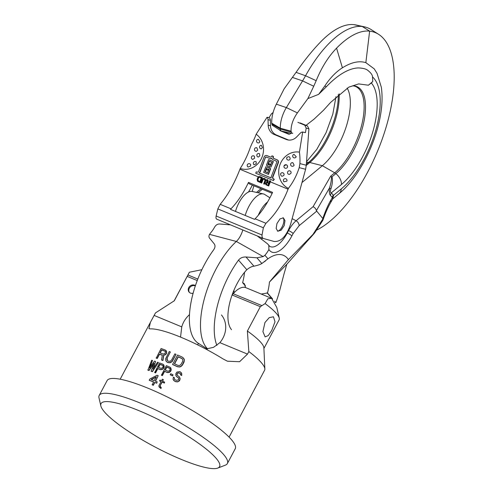 <?xml version="1.0" encoding="UTF-8"?>
<svg xmlns="http://www.w3.org/2000/svg" width="493" height="493" viewBox="0 0 493 493"><rect width="100%" height="100%" fill="white"/><g stroke="black" fill="none" stroke-linecap="round" stroke-linejoin="round"><path stroke-width="0.74" d="M216.051 458.2A67.122 12.966 28 0 1 217.746 468.085A67.122 12.966 28 0 1 163.047 451.095A67.122 12.966 28 0 1 104.553 412.025A67.122 12.966 28 0 1 100.849 405.924A67.122 12.966 28 0 1 147.771 414.484A67.122 12.966 28 0 1 216.051 458.2M100.849 405.924L99.013 397.943A72.563 14.02 28 0 1 99.222 395.429A72.563 14.02 28 0 1 155.005 409.634A72.563 14.02 28 0 1 223.557 454.454A72.563 14.02 28 0 1 227.359 463.562A72.563 14.02 28 0 1 225.393 465.139L217.746 468.085M99.222 395.429L107.098 380.614A72.563 14.02 28 0 1 162.881 394.825A72.563 14.02 28 0 1 231.433 439.645A72.563 14.02 28 0 1 235.235 448.747L227.359 463.562M248.848 351.571L247.381 331.037A50.791 9.811 -152 0 1 263.878 347.811L264.852 369.01A61.68 11.912 28 0 0 261.339 362.651A61.68 11.912 -152 0 0 248.848 351.571L247.504 354.097L239.58 361.726L227.452 361.209L223.07 358.935A61.68 11.912 28 0 0 150.501 328.88L148.954 328.702L150.377 322.404L155.48 312.907L174.312 300.773L189.38 272.235L174.152 300.878M162.314 355.268A61.68 11.912 -152 0 0 159.498 354.264L157.261 358.473A61.68 11.912 -152 0 0 156.226 358.121L161.094 348.52A62.13 12.005 -152 0 1 165.284 350.012L166.468 351.423L166.449 353.099L165.519 354.436L163.614 355.157L162.789 360.395A62.13 12.005 -152 0 0 161.525 359.908L162.333 355.163A62.13 12.005 -152 0 0 159.356 354.091L157.113 358.306A62.13 12.005 -152 0 0 156.078 357.949M161.525 359.908L161.667 360.075A61.68 11.912 -152 0 1 162.93 360.556L163.762 355.324L165.66 354.603L166.591 353.265L166.616 351.583L166.073 350.548M176.044 354.344L172.149 361.646L170.147 362.756L168.113 362.638A61.68 11.912 -152 0 0 167.361 362.33L165.858 360.876L165.605 358.83L169.259 351.534A62.13 12.005 -152 0 1 170.368 351.977L167.059 358.195L166.874 359.822L167.86 360.962A62.13 12.005 -152 0 1 168.612 361.27L170.264 361.227L171.582 360.069L174.892 353.851A62.13 12.005 -152 0 1 176.044 354.344L172.008 361.48L170.005 362.595L167.971 362.478A62.13 12.005 -152 0 0 167.219 362.164L166.394 361.579M170.368 351.977L167.059 358.195M167.361 360.617L167.201 358.362M172.581 364.45L172.723 364.617A61.68 11.912 -152 0 1 177.486 366.767L179.631 367.014L180.876 366.601L182.453 365.091L184.055 362.078L184.394 359.982L184.006 358.793L182.355 357.166A62.13 12.005 -152 0 0 177.597 355.022L172.581 364.45A62.13 12.005 -152 0 1 177.338 366.595L179.483 366.847L180.728 366.435L182.305 364.919L184.234 360.808L184.253 359.81L183.26 357.838M153.773 363.871L149.028 370.52A61.68 11.912 -152 0 0 147.931 370.157L151.708 360.204A62.13 12.005 28 0 1 152.522 360.463L149.502 367.957L154.451 361.11A62.13 12.005 28 0 1 155.572 361.492L152.867 369.115L157.563 362.201A62.13 12.005 -152 0 1 158.426 362.521L152.263 371.531A62.13 12.005 28 0 0 151.123 371.124L154.05 363.107L148.886 370.348A62.13 12.005 -152 0 0 147.783 369.984M152.522 360.463L149.989 367.285M155.572 361.492L153.292 368.487M151.123 371.124L151.271 371.291A61.68 11.912 28 0 1 152.405 371.697L158.426 362.521M163.781 364.832L164.237 366.829L163.639 368.296L162.283 369.454L160.502 369.707A61.68 11.912 -152 0 0 157.834 368.665L155.591 372.881A61.68 11.912 -152 0 0 154.716 372.548L159.584 362.953A62.13 12.005 -152 0 1 163.134 364.327L164.064 365.677L163.497 368.129L162.142 369.288L160.361 369.547A62.13 12.005 -152 0 0 157.692 368.499L155.449 372.714A62.13 12.005 -152 0 0 154.574 372.381M157.193 381.878L156.7 383.246A61.68 11.912 -152 0 0 154.827 382.482L153.335 385.292A61.68 11.912 -152 0 0 152.226 384.848L153.576 381.878A62.13 12.005 -152 0 0 149.231 380.208L149.872 379L157.094 375.253A62.13 12.005 28 0 1 158.204 375.697L155.326 381.114A62.13 12.005 28 0 1 157.193 381.878L156.558 383.086A62.13 12.005 -152 0 0 154.685 382.321L153.194 385.125A62.13 12.005 -152 0 0 152.084 384.682M153.526 381.964A61.68 11.912 -152 0 0 149.373 380.374L149.231 380.208M158.204 375.697L155.517 381.194M170.738 367.766L171.25 369.83L170.664 371.303L169.278 372.425L167.423 372.597A61.68 11.912 -152 0 0 164.613 371.395L162.376 375.611A61.68 11.912 -152 0 0 161.451 375.222L166.32 365.627A62.13 12.005 -152 0 1 170.054 367.217L171.053 368.647L170.948 370.335L169.136 372.258L167.281 372.437A62.13 12.005 -152 0 0 164.471 371.229L162.234 375.444A62.13 12.005 -152 0 0 161.31 375.056M161.254 387.566L160.971 388.533L158.919 386.543L158.962 385.575L161.094 381.564A62.13 12.005 -152 0 0 159.566 380.91L159.991 380.109A62.13 12.005 -152 0 1 161.525 380.762L162.376 379.154A62.13 12.005 -152 0 1 163.343 379.573L162.487 381.175A62.13 12.005 -152 0 1 164.637 382.124L164.212 382.925A62.13 12.005 -152 0 0 162.061 381.983L160.139 385.594L160.015 386.278L161.254 387.566L160.829 388.367L159.288 387.196M161.051 381.644A61.68 11.912 -152 0 0 159.707 381.077L159.566 380.91M163.343 379.573L162.678 381.262M164.637 382.124L164.354 383.092A61.68 11.912 -152 0 0 162.203 382.143L160.139 385.594M160.527 387.097L160.287 385.754M173.012 374.76L172.624 375.931A61.68 11.912 -152 0 0 170.344 374.89L170.738 373.719A62.13 12.005 -152 0 1 173.012 374.76L172.482 375.765A62.13 12.005 -152 0 0 170.202 374.723M180.586 373.94L180.185 373.491A61.68 11.912 -152 0 0 179.169 372.998L177.844 373.121L176.999 373.873L176.845 374.557L177.529 375.641A62.13 12.005 -152 0 1 178.54 376.128L179.754 377.478L179.933 379.592L178.626 381.231L177.517 381.693L175.662 381.545A62.13 12.005 -152 0 0 174.312 380.892L173.074 379.296L173.37 377.182A62.13 12.005 -152 0 1 174.362 377.65L174.393 379.166L174.953 379.69A62.13 12.005 -152 0 1 176.303 380.343L178.472 379.887L178.774 378.513L177.905 377.33A62.13 12.005 -152 0 0 176.888 376.843L175.872 375.598L175.89 373.602L176.913 372.073L179.662 371.623A62.13 12.005 -152 0 1 180.506 372.03L181.609 373.583L181.547 375.327A62.13 12.005 -152 0 0 180.524 374.822L180.037 373.318A62.13 12.005 -152 0 0 179.021 372.831L177.696 372.948L176.999 373.873M177.277 375.364L177.141 374.045M173.585 380.294L174.46 381.064A61.68 11.912 -152 0 1 175.81 381.718L177.665 381.865L179.551 380.769L180.167 378.79L179.286 376.744M174.534 379.339L174.362 377.65M178.626 378.032L178.053 377.502A61.68 11.912 -152 0 0 177.036 377.009L176.328 376.319M180.524 374.822L180.672 374.994A61.68 11.912 -152 0 1 181.701 375.5L181.757 373.756L181.251 372.646M205.84 349.069L213.555 347.318L219.878 342.66A23.584 20.706 -40.8 0 0 221.456 314.972M189.485 314.651A23.584 20.706 -40.8 0 0 181.763 326.871L180.543 337.107M230.49 224.863L219.625 223.982C217.549 223.964 215.891 224.993 214.652 227.057A18.235 7.987 -67.5 0 1 210.671 232.807L209.513 234.372C208.718 235.864 208.761 237.151 209.642 238.23L214.19 243.819C215.416 245.539 215.238 247.535 213.654 249.822A62.032 27.17 112.5 0 0 198.315 343.288A23.584 20.706 -40.8 0 0 197.755 344.927M264.852 369.01A61.68 11.912 28 0 1 264.747 369.966L229.091 437.118M170.19 368.863L169.82 368.456A61.68 11.912 -152 0 0 166.856 367.18L165.297 370.107M156.386 377.022L151.265 379.635M163.238 365.935L162.893 365.553A61.68 11.912 -152 0 0 160.071 364.456L158.524 367.371M182.558 359.114L181.855 358.54A61.68 11.912 -152 0 0 178.275 356.907L174.584 363.846M165.5 351.645L165.075 351.244A61.68 11.912 -152 0 0 161.741 350.048L160.194 352.957M168.076 371.297A62.13 12.005 -152 0 0 165.112 370.027L166.714 367.02A62.13 12.005 -152 0 1 169.678 368.289L170.153 369.239L169.672 370.514L168.076 371.297M161.593 349.882L159.991 352.889A62.13 12.005 -152 0 1 163.331 354.091L165.044 353.29L165.506 352.02L164.927 351.084A62.13 12.005 -152 0 0 161.593 349.882L161.741 350.048M182.416 358.947L181.714 358.374A62.13 12.005 -152 0 0 178.127 356.747L174.399 363.766A62.13 12.005 -152 0 1 177.979 365.393L179.717 365.455L181.073 364.333L182.675 361.326L182.897 360.426L182.416 358.947M159.929 364.29L158.327 367.297A62.13 12.005 -152 0 1 161.149 368.4L162.696 367.562L163.183 366.293L162.752 365.393A62.13 12.005 -152 0 0 159.929 364.29L160.071 364.456M156.244 376.862L154.217 380.67A62.13 12.005 -152 0 0 151.123 379.468L156.244 376.862M232.08 294.993L233.201 293.717A27.214 11.918 112.5 0 1 245.853 287.678L271.631 298.357L276.807 307.496L279.248 318.121A50.791 9.811 -152 0 0 265.092 303.589L260.335 306.677L232.086 294.98M260.335 306.677L247.381 331.037M197.231 280.548L187.266 276.419M195.407 285.663A4.536 3.981 -40.8 0 0 188.77 287.585A4.536 3.981 -40.8 0 0 189.102 292.109A4.536 3.981 -40.8 0 0 193.114 293.224M263.909 348.459L279.13 319.828A50.791 9.811 -152 0 0 279.248 318.121M264.957 322.514L262.917 331.598L265.129 336.898L268.272 335.585L271.766 330.396L275.002 321.806L273.461 316.783L269.221 317.646L264.957 322.514M265.092 303.589L267.865 298.77L271.631 298.357M233.959 290.174A27.214 11.918 -67.5 0 1 234.009 292.836M201.871 269.696L189.38 272.235M195.314 285.928A4.536 3.981 -40.8 0 0 189.337 288.245A4.536 3.981 -40.8 0 0 189.404 292.423M245.378 285.903L242.624 282.711L244.337 283.709L245.532 287.561M244.534 272.327A37.437 16.398 -67.5 0 1 242.624 282.711M231.531 329.681A37.437 16.398 -67.5 0 1 246.827 269.733C249.366 267.607 251.738 266.423 253.944 266.183C257.537 265.431 260.175 264.544 261.857 263.521L267.964 258.794A51.993 22.77 -67.5 0 1 287.413 258.295A51.993 22.77 -67.5 0 1 288.417 259.608L269.443 282.07A37.437 16.398 -67.5 0 1 267.483 293.008L261.204 294.038M275.23 302.455L275.827 302.665L274.638 301.291M272.543 298.863L267.483 293.008M269.443 282.07L286.79 264.291L306.757 241.749C313.462 234.372 316.999 230.311 312.963 234.452L288.417 259.608M275.827 302.665A62.032 27.17 112.5 0 0 277.011 299.35A57.699 25.272 112.5 0 0 279.864 289.884L283.691 275.168A38.651 16.928 112.5 0 1 284.868 271.088L286.79 264.291M257.241 235.944L267.514 243.813L268.808 245.28L268.895 249.52A18.235 7.987 -67.5 0 1 264.914 255.269L263.17 256.594L256.921 257.808L246.007 256.995C242.802 256.878 240.307 257.919 238.52 260.113A62.032 27.17 112.5 0 0 216.902 345.42M207.645 348.908A64.398 28.206 -67.5 0 1 204.268 298.992A64.398 28.206 -67.5 0 1 236.338 241.459A13.058 5.719 112.5 0 0 242.796 229.96M322.989 218.756L322.755 220.47L314.768 232.721L312.963 234.452L322.989 218.756L316.377 210.69C315.988 208.927 314.891 207.59 313.086 206.684L330.741 176.1L331.481 176.796C331.518 179.982 330.871 183.686 329.534 187.901A9.071 1.849 -171.8 0 0 330.982 188.64C332.473 183.975 332.812 180.037 331.999 176.827L331.481 176.796M364.512 26.869L356.143 25.02A108.257 47.414 112.5 0 0 353.949 24.65A89.208 39.07 112.5 0 0 320.875 41.658C312.654 50.113 304.384 60.343 296.059 72.348L284.165 88.783L276.339 104.165C273.085 110.826 271.544 117.168 271.717 123.176L272.222 125.222L281.183 130.935A5.441 2.385 -67.5 0 1 280.406 129.086L280.357 128.229A19.954 8.738 -67.5 0 1 286.359 107.591L302.573 80.889A72.563 31.78 112.5 0 0 305.549 75.762A90.706 39.73 -67.5 0 1 362.281 26.499A109.754 48.067 -67.5 0 1 364.512 26.869A109.754 48.067 -67.5 0 1 371.365 29.709L378.593 34.319A108.257 47.414 112.5 0 0 369.633 31.145A89.208 39.07 112.5 0 0 336.565 48.154C328.369 56.621 321.572 67.461 316.179 80.686L313.733 86.244L302.573 80.889L292.448 77.426M292.824 133.227L291.93 133.375L281.521 131.076A5.441 2.385 -67.5 0 1 281.183 130.935M332.473 199.104L332.904 198.691L332.498 197.601L330.433 195.419A9.071 7.962 139.2 0 1 331.351 192.837L341.446 184.487A60.195 26.363 112.5 0 0 372.788 131.841A60.195 26.363 112.5 0 0 371.334 82.978L368.407 85.209L358.639 83.909L348.89 87.095L330.655 102.371L323.531 110.235L314.152 119.066L306.048 125.358M291.93 133.375L291.049 131.181C290.925 125.191 293.045 119.09 297.402 112.885L286.359 107.591L276.339 104.165M316.192 230.336A108.257 47.414 112.5 0 0 384.786 131.465A108.257 47.414 112.5 0 0 378.593 34.319M372.498 76.902C372.511 75.078 371.007 72.952 367.988 70.524C366.404 69.032 363.255 68.163 358.547 67.929C353.543 67.991 342.105 70.172 326.267 86.817L318.632 94.348L324.85 85.93C330.113 77.931 335.967 71.886 342.413 67.794C351.293 62.272 359.107 60.559 365.849 62.654L374.224 68.86L377.046 73.352L381.323 87.212C382.63 96.301 382.204 106.433 380.054 117.605C374.662 146.409 357.782 178.417 339.141 193.589A10.883 7.543 -129.6 0 0 341.242 188.942A65.637 28.748 112.5 0 0 375.968 129.634A65.637 28.748 112.5 0 0 372.498 76.902L372.751 81.53L371.334 82.978M332.855 198.771L333.478 195.37L331.351 192.837C330.211 192.566 330.088 191.167 330.982 188.64M332.498 197.601A9.071 7.648 152.6 0 1 333.478 195.37L341.242 188.942M322.841 218.461C325.281 211.281 327.956 205.168 330.865 200.115L332.313 197.594A9.071 7.962 139.2 0 1 333.231 195.012M330.433 195.419C329.33 194.094 329.034 191.592 329.534 187.901L316.377 210.69M301.981 182.552L322.342 165.703A47.168 20.657 112.5 0 0 346.222 126.658A47.168 20.657 112.5 0 0 347.127 88.056M260.933 238.914A21.766 9.533 112.5 0 0 262.775 238.236M267.563 202.001A19.757 8.652 112.5 0 0 258.295 215.268M331.999 176.827L335.856 173.635A49.959 21.883 112.5 0 0 364.08 120.914A49.959 21.883 112.5 0 0 352.963 85.819L348.89 87.095M288.208 230.367L288.571 230.558C290.895 226.336 293.403 223.064 296.096 220.741L313.086 206.684M368.407 85.209L372.751 81.53M318.632 94.348L307.866 98.6L297.402 112.885M307.866 98.6L313.733 86.244M306.338 164.243L308.618 162.357A49.959 21.883 112.5 0 0 338.272 94.539M245.2 215.453A21.766 9.533 -67.5 0 1 263.348 193.922L252.096 191.432A19.757 8.652 112.5 0 0 235.494 211.429M263.348 193.922A21.766 9.533 -67.5 0 1 264.71 194.482L269.905 197.798M330.858 200.115A6.532 4.942 29.9 0 1 330.433 202.98L332.83 198.808L339.141 193.589M300.231 122.948L307.459 125.943L308.92 128.827L306.27 165.235L305.598 169.284L290.71 223.884C286.599 236.092 281.065 241.952 274.12 241.471L263.404 238.483C262.325 238.119 261.869 236.96 262.036 235.013L263.361 227.772L217.838 208.915L216.131 216.002C215.817 217.888 216.033 218.947 216.791 219.182L263.176 238.402M305.598 169.284L299.208 167.632A36.1 18.574 112.9 0 1 297.908 171.348A36.1 18.574 -67.1 0 1 288.38 188.388L288.072 189.201C282.538 203.393 275.156 214.751 265.924 223.274L263.361 227.772M276.955 223.539L276.166 228.419L277.775 231.242L281.164 230.194L284.214 225.566L285.003 220.679L283.395 217.863L280.006 218.91L276.955 223.539M277.405 231.038A7.253 3.18 112.5 0 0 282.939 225.036A7.253 3.18 112.5 0 0 282.945 217.733M299.208 167.632L299.923 163.596A36.211 18.685 -82.3 0 0 299.411 152.127L302.684 132.025A3.63 3.254 -75.7 0 0 300.385 133.067L296.632 136.962A10.883 9.768 104.3 0 1 287.382 139.827A10.883 9.768 104.3 0 1 286.199 139.433L274.145 134.441L276.474 135.033L288.528 140.024A10.883 9.768 104.3 0 0 288.565 140.043M297.901 122.35L304.729 125.179L306.184 128.063L305.444 132.642L302.684 132.025M273.11 112.558L271.532 113.717L269.055 117.574A3.63 3.254 104.3 0 1 270.361 120.267L270.521 125.783A10.883 9.768 -75.7 0 0 276.474 135.033M279.549 129.893A2.724 2.44 -75.7 0 0 280.671 130.898L288.208 134.016A2.724 2.44 104.3 0 0 291.012 133.172M271.162 177.924L259.38 173.043A3.05 2.736 -75.7 0 0 260.261 171.761L265.413 157.483A0.764 0.684 104.3 0 1 266.319 157.033L269.609 158.395A2.896 2.601 -75.7 0 0 271.717 158.253A2.896 2.601 -75.7 0 0 273.153 159.861L276.444 161.223A0.764 0.684 104.3 0 1 276.801 162.197L271.372 176.408A3.05 2.736 -75.7 0 0 271.168 177.967L259.096 172.969A3.05 2.736 -75.7 0 0 259.984 171.693L265.413 157.483M266.38 157.057A0.764 0.684 -75.7 0 0 265.69 157.55M270.065 158.53A2.896 2.601 -75.7 0 0 271.779 158.432M268.223 174.282L270.398 168.6L268.63 167.866L269.172 166.443L270.94 167.176L273.116 161.494L268.562 159.603L266.386 165.291L268.155 166.024L267.613 167.447L265.844 166.714L263.669 172.396L268.506 174.356L270.675 168.668L268.907 167.934L269.437 166.554M270.94 167.176L273.393 161.562L268.562 159.603M267.631 167.404L265.844 166.714M267.761 170.14L268.192 169L268.95 169.315L267.65 172.729L265.117 171.675L266.423 168.267L267.181 168.581L266.744 169.721L268.038 170.208L268.457 169.111M267.662 172.686L265.394 171.749L266.682 168.378M268.605 164.847L268.112 164.644L269.4 161.273M270.38 165.58L269.887 165.377L270.318 164.243L269.307 163.824L268.593 164.884L267.835 164.57L269.135 161.162L271.668 162.209L270.361 165.623L269.603 165.309L270.041 164.169L269.024 163.75M269.511 181.51L267.748 180.783L267.791 179.822L266.867 179.483L266.768 182.262L265.505 183.328L265.838 184.69L268.475 185.91L270.374 180.931L269.819 180.703L268.968 182.928L267.403 182.274L267.514 179.748L266.867 179.483M266.836 180.401L265.856 179.994L264.932 178.632L263.33 178.386L262.159 179.495L260.908 182.774L261.456 183.002L262.966 179.335L264.038 179.045L265 180.179L263.675 183.92L264.23 184.148L265.591 180.302L265.363 179.224L264.285 178.411M262.744 178.712L262.023 178.411L262.35 177.566L258.899 176.549L258.024 177.166L257.124 179.249L257.531 181.251L260.168 182.465L262.066 177.492L259.854 176.574M240.239 168.452A19.11 17.15 -75.7 0 0 261.555 158.265A19.11 17.15 -75.7 0 0 256.163 134.213A36.211 12.103 -54.1 0 1 251.898 143.703L250.308 147.382A36.1 12.929 112.2 0 1 248.977 151.086A36.1 12.929 -67.8 0 1 240.239 168.452L239.931 169.259C234.428 183.47 227.84 195.154 220.18 204.33L217.838 208.915M256.163 134.213L267.052 117.266A3.63 3.254 104.3 0 1 268.038 119.67L268.192 125.185A10.883 9.768 -75.7 0 0 274.145 134.441M288.38 188.388A19.11 17.15 104.3 0 1 279.623 165.747A19.11 17.15 104.3 0 1 299.411 152.127M288.072 189.201L270.33 181.849L270.651 181.005L269.819 180.703M256.274 171.804L255.731 173.222L273.449 180.561L274.274 179.212L273.64 178.947A1.522 1.368 -75.7 0 1 272.919 177.005L278.348 162.795A2.286 2.052 -75.7 0 0 277.263 159.874L273.972 158.512A1.374 1.232 -75.7 0 1 273.325 156.762L273.449 156.429L272.185 155.905L271.779 156.164A1.374 1.232 104.3 0 1 270.152 156.971L266.861 155.609A2.286 2.052 -75.7 0 0 264.149 156.953L258.714 171.17A1.522 1.368 104.3 0 1 256.908 172.063L257.186 172.137A1.522 1.368 -75.7 0 0 257.217 172.149M270.152 156.971L270.429 157.045A1.374 1.232 -75.7 0 0 270.441 157.051L267.138 155.683A2.286 2.052 -75.7 0 0 266.75 155.566M264.803 179.563L264.174 179.101M261.204 178.072L259.743 177.264M273.449 156.429L271.908 155.837M274.274 179.212L273.362 178.879A1.522 1.368 104.3 0 1 272.635 176.932L278.07 162.721A2.286 2.052 -75.7 0 0 276.986 159.806L273.695 158.438A1.374 1.232 104.3 0 1 273.048 156.688L273.171 156.361M273.449 180.561L273.991 179.138M266.978 182.835L268.728 183.562L268.124 185.146L266.134 184.203L266.177 183.242L266.978 182.835M259.854 181.603L258.196 180.913L257.605 179.939L258.283 177.887L259.201 177.166L261.272 177.899L259.854 181.603M268.987 182.891L267.403 182.274M270.33 181.849A54.421 23.837 -67.5 0 1 268.673 185.96L268.475 185.91M267.748 180.783L267.674 182.348M230.995 208.81A54.421 23.837 -67.5 0 0 248.484 182.41L272.592 192.399A54.421 23.837 -67.5 0 1 255.103 218.793A5.441 2.385 112.5 0 0 254.622 219.354L230.514 209.371A5.441 2.385 112.5 0 1 230.995 208.81L220.18 204.33M262.023 178.411A54.421 23.837 -67.5 0 1 260.372 182.521L260.168 182.465M263.73 179.119L262.991 179.791A54.421 23.837 -67.5 0 1 261.66 183.057L261.456 183.002M265.856 179.994L265.758 180.937A54.421 23.837 -67.5 0 1 264.433 184.203L264.23 184.148M268.13 185.121L266.368 184.425M267.237 182.903L266.423 183.304A54.421 23.837 -67.5 0 1 266.294 183.618L266.59 184.481M259.866 181.572L258.196 180.913M259.306 177.283L258.56 177.961A54.421 23.837 -67.5 0 1 257.931 179.538L258.418 180.974M248.484 182.41L249.144 183.79L272.154 193.318M252.33 185.109A45.35 19.862 -67.5 0 1 248.466 192.03M282.692 131.335A2.724 2.44 -75.7 0 0 283 131.489L289.422 134.151M269.055 117.574L267.052 117.266M259.441 153.656L259.873 155.825L258.332 157.07A1.812 1.812 0 0 1 256.945 154.636A1.812 1.812 0 0 1 259.441 153.656M254.363 156.263L254.598 158.228L252.712 159.381A1.812 1.812 0 0 1 251.467 156.971A1.812 1.812 0 0 1 254.363 156.263M256.194 161.821L256.218 163.793L254.037 164.736A1.812 1.812 0 0 1 253.457 162.653A1.812 1.812 0 0 1 256.194 161.821M250.69 164.748L250.53 166.104L248.108 167.041A1.812 1.812 0 0 1 249.014 163.664A1.812 1.812 0 0 1 250.715 164.798M257.703 150.106L256.483 151.302A1.812 1.812 0 0 1 254.567 148.855A1.812 1.812 0 0 1 256.871 147.789L257.703 150.106M262.424 147.555L261.308 148.874A1.812 1.812 0 0 1 259.663 146.415A1.812 1.812 0 0 1 261.327 145.25L262.424 147.555M259.269 142.68A1.812 1.812 0 0 1 256.65 140.468A1.812 1.812 0 0 1 258.492 139.309L259.842 141.737L259.232 142.699M252.231 191.463L253.883 185.75M287.456 167.164A1.812 1.812 0 0 0 286.408 164.822A1.812 1.812 0 0 0 284.067 165.864A1.812 1.812 0 0 0 285.114 168.205A1.812 1.812 0 0 0 287.456 167.164C287.598 164.717 286.482 164.286 284.097 165.858M291.006 173.253L291.098 172.217A1.812 1.812 0 0 0 287.629 171.952A1.812 1.812 0 0 0 289.403 174.411L291.006 173.253M283.956 175.188L284.085 174.504A1.812 1.812 0 0 0 280.579 173.887L280.48 174.239A1.812 1.812 0 0 1 280.579 173.887C280.948 176.469 282.076 176.901 283.956 175.188M283.962 181.788L286.883 181.104A1.812 1.812 0 0 0 285.841 178.762A1.812 1.812 0 0 0 283.962 181.788M293.803 165.654L294.111 165.13L292.873 162.715A1.812 1.812 0 0 0 291.499 166.036A1.812 1.812 0 0 0 293.803 165.654M289.902 159.424L290.167 158.949C289.896 156.466 288.775 156.028 286.79 157.643L286.883 157.433A1.812 1.812 0 0 0 287.629 159.898A1.812 1.812 0 0 0 289.964 159.331M296.201 156.737L294.013 154.346A1.812 1.812 0 0 0 293.859 157.791A1.812 1.812 0 0 0 296.238 156.626M247.504 354.097L219.878 342.66M181.763 326.871L154.136 315.434M261.863 305.586L233.201 293.717M197.81 279.056L187.969 274.983M242.932 282.791L245.274 285.502M246.827 269.733L238.52 260.113M267.04 292.774L272.025 298.542M275.026 302.012L275.476 302.536M263.17 256.594L236.338 241.459L209.513 234.372M267.964 258.794L264.914 255.269M268.895 249.52A28.804 12.615 112.5 0 0 291.862 235.919L293.15 233.497L299.103 225.726L316.605 211.244M261.857 263.521L256.921 257.808M253.944 266.183L246.007 256.995M291.098 132.044L280.406 129.086L271.76 124.039M291.049 131.181L280.357 128.229L271.717 123.176M353.949 24.65L362.281 26.499L369.633 31.145L365.849 62.654M296.059 72.348L305.549 75.762L316.179 80.686M299.103 225.726A4.536 3.143 -129.6 0 0 296.096 220.741L292.133 218.664M330.741 176.1L334.71 172.809L322.342 165.703L309.795 162.493A49.54 21.698 112.5 0 0 339.141 93.781M258.067 192.751L262.313 189.238M306.258 165.414L309.795 162.493A5.441 3.771 50.4 0 0 308.618 162.357A10.883 7.543 50.4 0 0 306.449 162.561M341.446 184.487A10.883 7.543 -129.6 0 0 335.856 173.635A5.441 3.771 -129.6 0 0 334.71 172.809A49.54 21.698 112.5 0 0 362.232 122.794A49.54 21.698 112.5 0 0 353.894 85.973L352.618 85.831M293.15 233.497A4.536 0.875 -152 0 0 288.571 230.558L287.283 232.979A4.536 0.875 -152 0 1 291.862 235.919M268.808 245.28L269.628 246.266A24.323 10.655 112.5 0 0 287.283 232.979L286.858 232.788M342.413 67.794L336.565 48.154M324.85 85.93A10.883 4.924 36.8 0 1 326.267 86.817M306.27 165.235L299.923 163.596M306.184 128.063L308.92 128.827M304.729 125.179L307.459 125.943M286.199 139.433L288.528 140.024M258.314 176.876L239.931 169.259M255.103 218.793L265.924 223.274M216.131 216.002L262.036 235.013M283 131.489L280.671 130.898M288.812 134.17L288.208 134.016M270.361 120.267L268.038 119.67M270.521 125.783L268.192 125.185M150.377 322.404L120.175 379.209M265.653 260.809L264.18 261.882M198.315 343.288L207.208 348.958M306.504 161.741L316.826 149.324L326.12 132.605L332.824 114.123L335.986 96.659M228.277 224.79L228.937 224.223M256.514 192.412L261.007 188.702M330.433 202.98C327.753 207.652 325.269 213.333 322.983 220.026"/></g></svg>
